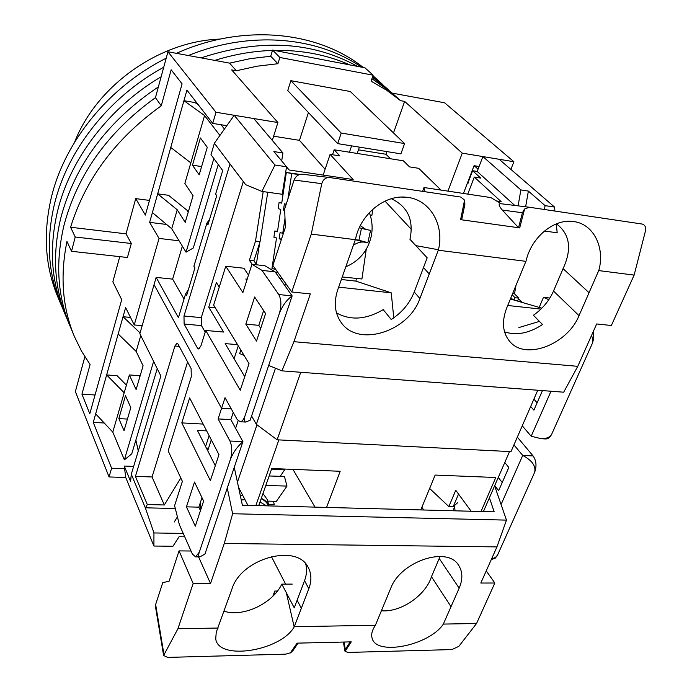 <?xml version="1.0" encoding="UTF-8"?>
<svg xmlns="http://www.w3.org/2000/svg" width="692" height="692" viewBox="0 0 692 692"><rect width="100%" height="100%" fill="white"/><g stroke="black" fill="none" stroke-linecap="round" stroke-linejoin="round"><path stroke-width="1.04" d="M71.535 251.3L75.22 237.001L70.584 227.244C85.54 178.934 115.763 138.461 161.253 105.807L171.166 69.78L182.083 83.862L145.372 215.074L135.727 198.613L126.039 233.844L131.307 243.498L127.423 257.493L71.535 251.3L66.96 241.404C59.927 276.099 62.427 307.853 74.459 336.658L70.1 326.235C57.289 295.51 55.299 261.68 64.14 224.744C77.686 174.159 108.116 131.8 155.44 97.667L161.253 105.807M119.768 256.645L112.848 281.8L121.705 299.662L89.796 413.755L81.941 394.172L90.09 364.546L81.526 351.138L74.459 336.658M125.745 477.523L153.918 546.04L153.944 532.952L145.406 508.006L131.29 474.228L130.58 481.303L124.257 466.053L125.745 477.523L109.051 476.944L111.611 468.216L93.256 422.405L104.224 422.994M463.441 193.457L474.072 165.699L479.08 166.504M393.497 132.933L404.621 101.404L462.256 153.148L513.905 161.729L510.878 169.384M462.256 153.148L447.923 191.122M272.293 140.407L277.907 122.545L215.99 112.26L212.721 123.392L226.838 125.676M124.603 468.709L111.611 468.216M109.051 476.944L75.367 391.568L84.856 356.752M93.256 422.405L125.624 307.568L134.248 324.955L159.039 238.42L149.645 222.366L186.918 90.107L212.721 123.392M277.907 122.545L231.673 69.909L236.309 70.757L229.562 63.128L167.948 51.77L215.99 112.26M358.456 149.844L385.972 154.264L390.452 158.753M273.617 136.194L299.463 140.355L325.119 169.263M385.972 154.264L386.915 151.591M513.905 161.729L444.575 102.779L392.156 93.117L400.53 100.66L404.621 101.404M167.948 51.77L155.44 97.667C108.116 131.8 77.686 174.159 64.14 224.744C55.299 261.68 57.289 295.51 70.1 326.235L66.89 318.588C54.149 288.01 52.134 254.388 60.853 217.72C75.125 164.584 107.632 120.97 158.373 86.907C107.632 120.97 75.125 164.584 60.853 217.72C52.134 254.388 54.149 288.01 66.89 318.588L63.751 311.08C51.07 280.649 49.028 247.234 57.626 210.826C70.368 158.598 109.371 107.217 161.132 76.777C109.371 107.217 70.368 158.598 57.626 210.826C49.028 247.234 51.07 280.649 63.751 311.08L60.654 303.702C48.042 273.427 45.975 240.21 54.46 204.062C67.539 149.879 109.198 96.802 163.736 67.228C109.198 96.802 67.539 149.879 54.46 204.062C45.975 240.21 48.042 273.427 60.654 303.702L57.626 296.461C45.075 266.333 42.982 233.316 51.346 197.419C64.737 141.376 109.042 86.734 166.192 58.206M371.933 78.68L392.156 93.117L371.933 78.68M236.309 70.757L257.165 66.19L277.925 63.716L270.702 56.251L250.175 58.656L229.562 63.128L250.175 58.656L270.702 56.251L272.587 50.066L364.943 67.807L373.126 75.177L371.085 81.172L386.551 90.15L400.53 100.66M130.511 317.412L123.046 316.737L140.087 332.921M126.411 385.115L117.043 375.67L106.637 374.943L124.188 392.779L112.796 432.093L124.37 459.851L153.615 361.38M134.248 324.955L142.189 325.647M159.039 238.42L179.09 240.799M149.645 222.366L166.608 224.468M188.25 212.063L187.125 210.333L168.554 195.3L157.681 193.846L177.23 209.788L185.214 222.383L193.059 195.698L184.868 183.441L204.555 115.521L183.934 100.695L195.04 102.563L198.483 105.02M277.925 63.716L279.845 57.471L373.126 75.177M308.442 112.554L299.463 140.355M341.225 133.054L337.679 143.616L287.751 90.566L290.856 80.687L341.225 133.054L404.586 143.573L350.308 91.517L290.856 80.687M357.219 153.46L359.39 147.136M351.605 145.874L349.443 152.214M190.828 162.862L170.751 147.465M177.23 209.788L171.728 228.749L152.396 212.591M118.176 333.994L136.168 351.441L140.77 335.559M95.66 413.894L112.796 432.093M95.038 394.994L81.941 394.172M131.307 243.498L75.22 237.001M70.584 227.244L126.039 233.844M149.472 200.42L135.727 198.613M272.587 50.066L279.845 57.471M337.679 143.616L400.91 153.858L404.586 143.573M213.854 158.529L186.044 252.199L171.728 228.749M204.555 115.521L219.918 135.433M207.28 147.284L200.395 137.976L192.48 165.224L199.184 174.834L207.28 147.284M221.068 124.742L224.45 129.041M218.257 164.506L193.302 247.987L186.044 252.199M130.814 407.588L124.032 430.675L118.842 418.599L125.494 395.703L130.814 407.588M136.168 351.441L143.097 365.774L136.108 389.561L129.352 374.952L124.188 392.779M124.37 459.851L131.748 453.848L157.222 368.637M478.06 169.159L474.236 165.725M129.352 374.952L139.369 375.661L139.879 376.733M201.614 166.556L192.48 165.224M127.44 419.075L118.842 418.599M214.762 60.403C234.095 54.357 253.324 51.035 272.475 50.429C253.324 51.035 234.095 54.357 214.762 60.403M274.24 50.386C301.868 49.945 327.065 54.789 349.849 64.91C327.065 54.789 301.868 49.945 274.24 50.386M372.945 75.713L382.944 84.727L372.728 76.345L388.99 90.185L372.4 77.296L392.26 93.135M220.056 39.089C159.307 41.096 96.543 85.6 74.563 142.267M201.104 57.886C259.855 38.475 311.98 41.304 357.487 66.371C311.98 41.304 259.855 38.475 201.104 57.886M188.38 55.533C249.795 30.422 317.04 36.486 361.345 67.115C317.04 36.486 249.795 30.422 188.38 55.533M176.434 53.336C242.805 23.286 317.645 31.002 363.257 67.479M131.29 474.228L160.873 375.972L139.853 333.708L154.056 284.62L221.561 408.332L231.292 408.92L221.561 408.332L154.056 284.62L156.15 277.397L178.424 317.663L185.56 293.97L186.555 295.7L194.928 267.951L193.898 266.264L206.865 223.179L207.937 224.796L216.726 195.68L215.619 194.106L222.712 170.552L211.008 154.662L214.382 143.235L245.651 184.678L230.003 164.039L183.986 316.019L201.285 317.619L243.29 181.65M251.585 416.004L256.36 424.334L277.129 439.809L511.007 451.634L537.762 390.236M205.204 332.134L201.45 325.603L184.115 324.046L197.471 348.076L198.639 348.976L200.853 346.087L205.723 330.465L240.245 390.271L249.042 363.672L213.638 305.103L225.756 266.221L242.892 292.578L251.966 264.283L262.008 270.39L278.729 294.524C281.324 299.342 281.566 305.57 279.447 313.191L244.977 415.953C243.679 419.637 242.079 421.566 240.193 421.748L237.14 419.438L225.038 397.675L218.11 418.911L229.952 441.012C232.192 446.253 232.356 452.36 230.427 459.332L199.296 552.173L195.568 556.861L192.341 553.955L179.418 524.839L174.592 505.679L182.385 481.381L168.165 450.899L191.269 376.837L191.113 368.525L178.026 344.097L176.962 343.241L174.903 346.017L135.433 476.381L147.301 504.537L164.324 504.978L152.058 476.97L135.433 476.381M184.115 324.046L183.986 316.019M245.824 324.15L256.498 341.113L265.607 313.571L254.647 296.998L245.824 324.15L258.782 325.335L263.643 310.596M182.351 246.144L172.619 279.127L156.15 277.397M332.506 154.749L334.167 149.783L339.85 155.908L330.101 154.368L323.173 175.076M334.167 149.783L403.375 160.812L409.526 166.876L418.703 168.32L441.029 190.084M496.553 200.974L501.172 201.666L474.297 177.074L467.749 194.106M474.297 177.074L480.732 178.086L472.627 170.725L477.177 171.452L514.77 205.438M467.558 182.705L468.596 182.999L468.103 182.541L472.627 170.725M545.244 438.936L545.772 438.97C548.263 438.858 550.278 437.171 551.827 433.919L592.663 342.678L593.788 337.61L593.243 331.65M537.13 402.779L533.878 399.146M522.564 302.542L518.446 298.892M551.005 391.24L531.171 436.237L522.261 425.814M539.189 307.412L543.471 297.335L548.799 299.697M530.678 406.489L533.904 410.148L542.459 390.591M541.836 308.191L511.423 299.281L514.234 299.593L510.609 298.529M277.129 439.809L300.752 372.279M256.36 424.334L275.468 368.213M279.334 277.821L282.509 278.988M234.095 358.715L238.273 345.853M244.734 376.707L225.168 343.604L237.538 344.642M246.785 280.442L245.842 279.014L247.191 279.161M244.977 415.953C243.8 419.473 244.06 421.514 245.755 422.059L250.175 420.182L292.145 295.917L275.105 271.852L264.889 265.745L251.966 264.283M260.72 328.345L258.782 325.335M275.105 271.852L262.008 270.39M248.497 275.087L243.904 268.245L225.756 266.221M219.252 287.085L216.406 282.526L208.759 307.17L223.602 332.039L205.723 330.465M215.264 307.802L208.759 307.17M245.651 184.678L261.896 191.416L274.94 165.016L234.199 115.287L214.382 143.235M188.362 289.714L185.56 293.97M209.572 219.39L206.865 223.179M184.029 299.048L172.619 279.127M279.447 313.191C282.431 305.665 286.67 299.913 292.145 295.917L278.729 294.524M286.531 166.841L289.161 169.998L353.136 179.557L330.101 154.368M468.25 180.897L468.683 181.019M591.556 335.43L592.94 339.798L592.343 343.448M551.827 433.919C550.443 437.033 546.948 438.633 541.343 438.719L531.171 436.237M477.177 171.452L482.895 156.574L499.166 159.281L554.534 207.064L554.949 211.06M556.273 223.923L557.181 232.797L544.466 231.016M549.863 298.053L543.471 297.335M514.234 299.593L515.021 297.716L518.766 298.131L517.547 301.072M507.738 305.483L540.928 309.09M356.38 278.418L355.939 281.125L391.24 292.837L393.765 317.836M411.299 229.329L385.012 201.121M391.24 292.837L338.665 287.137M355.939 281.125L341.364 279.499M277.838 272.414L275.304 272.129M263.194 191.597L255.512 241.075L249.38 260.287L252.139 264.301M201.45 325.603L201.285 317.619M261.896 191.416L282.232 194.27L286.54 166.755L274.94 165.016M286.54 166.755L273.876 151.574L282.933 152.975L253.8 118.54L234.199 115.287M286.116 173.865L285.441 173.77M544.414 209.494L545.097 205.645L554.534 207.064M482.895 156.574L520.868 189.911L528.377 191.078L545.097 205.645M518.766 298.131L514.519 293.823L515.955 285.588M512.642 293.607L514.519 293.823M515.021 297.716L512.158 294.792M528.377 191.078L525.635 206.787M518.1 205.853L520.868 189.911M281.687 160.933L282.933 152.975M253.912 260.806L259.682 242.814L256.334 264.318L253.912 260.806L249.38 260.287M256.68 264.82L256.334 264.318M259.682 242.814L260.062 241.629L255.512 241.075M260.062 241.629L267.743 192.238M275.944 269.75L271.973 268.34L276.515 237.987L273.911 237.192L274.828 231.007L277.449 231.785L280.796 209.373L278.167 208.699L279.092 202.488L281.731 203.137L286.324 172.498L291.721 173.554L287.889 199.08M283.383 233.42L282.743 233.342L285 218.309M342.255 276.956L361.925 278.988L366.258 249.267M286.211 204.244L284.395 203.794L283.46 210.057L284.68 210.377M281.393 239.475L279.153 238.792L281.523 239.069M282.743 233.342L280.087 232.555L279.153 238.792M277.518 231.327L274.828 231.007M286.324 172.498L299.913 174.393M299.238 174.6L291.721 173.554M370.194 215.1L371.889 215.316L372.85 209.2M283.46 210.057L284.68 210.212M281.782 202.834L279.092 202.488M360.281 225.687L366.007 229.484L370.557 230.341L367.876 242.702L364.364 242.157C361.207 241.612 357.582 242.589 353.491 245.08M367.876 242.702L358.906 240.254L361.475 228.325M355.42 239.57L358.906 240.254M598.9 270.165C605.292 246.655 592.81 222.902 572.379 221.423C553.28 219.07 531.24 237.711 526.067 260.91L506.752 307.871C501.475 321.78 502.574 333.094 510.039 341.796C525.799 360.523 567.457 344.426 579.022 315.647L598.9 270.165M556.463 223.845C569.948 234.112 572.146 249.051 563.072 268.643L589.074 292.742M429.265 273.989L438.443 249.76C444.766 224.424 429.343 198.665 405.867 197.194C384.224 194.815 360.333 214.563 355.498 239.216L337.765 289.697C333.579 302.456 334.738 313.415 341.234 322.584C358.145 347.6 408.678 331.65 419.888 298.529L429.265 273.989L423.478 267.57L427.18 257.822L409.958 239.328C413.963 220.03 407.752 206.501 391.343 198.725M336.511 312.922C350.68 320.716 366.25 319.618 383.221 309.627L391.231 319.54C402.078 312.455 409.75 303.269 414.231 291.972L423.478 267.57M268.669 365.437L281.938 370.851L563.686 392.2L577.768 366.327L293.918 341.692L310.345 293.927L291.747 291.981L311.27 234.086L355.394 239.692L364.364 242.157M240.825 350.074L239.674 353.595L244.025 355.377M518.888 327.558L539.449 321.391M504.537 331.866C516.5 335.758 529.172 333.31 542.528 324.522L533.411 315.249C542.537 308.822 549.24 300.752 553.522 291.047L579.022 315.647M438.339 250.227L525.963 261.351M598.796 270.598L634.131 275.087L611.356 325.5L596.668 323.96L577.768 366.327M285.675 283.435L284.914 285.701M329.28 177.489L302.404 174.237C298.572 174.125 295.804 176.053 294.091 180.024L284.628 209.079L285.363 227.348L272.882 265.451L291.747 291.981M281.938 370.851L293.918 341.692M563.072 268.643L553.522 291.047M311.27 234.086L321.78 183.674C323.086 179.47 325.69 177.42 329.591 177.524L460.82 197.056L464.652 200.196L460.595 219.658L518.542 227.72L502.306 210.065L522.434 212.738L524.527 209.045L529.311 207.245L642.211 224.052C645.031 224.943 646.112 227.244 645.463 230.972L634.131 275.087M464.566 200.187L460.595 219.658M422.57 191.364L423.988 187.523L424.776 191.693M501.25 203.759L490.81 197.575L423.988 187.523M524.597 209.053L519.692 227.928L518.542 227.72L522.434 212.738M502.306 210.065C498.647 205.792 498.171 203.673 500.87 203.716L529.095 207.219M464.652 200.196L464.886 204.33L461.668 219.753M483.414 511.57L509.546 451.556L278.876 439.896L255.858 505.558M494.719 485.611L498.655 490.68L508.81 467.481L504.788 462.481M452.975 510.765L454.635 506.847M513.948 444.878L522.711 455.431L501.077 504.511M423.72 509.995L421.869 507.305M492.349 559.153L495.152 558.271L497.366 555.503L534.631 472.325C536.845 466.14 536.343 460.682 533.108 455.95L517.322 437.145M502.228 482.523L498.257 477.471M145.406 508.006L147.301 504.537M189.634 397.935L181.806 422.898L210.368 480.637L218.957 454.661L189.634 397.935M195.308 526.171L203.612 501.06L194.513 482.03L186.442 506.847L195.308 526.171M233.23 412.406L230.843 419.637L218.11 418.911M199.296 552.173C198.345 554.958 198.535 556.532 199.85 556.896L204.953 554.067L242.927 441.652L230.843 419.637M215.307 465.699L197.393 430.389L206.657 430.874M200.464 510.592L198.846 507.158L201.986 497.652M238.117 420.788L235.6 428.313M205.576 446.513L209.114 435.623M237.442 482.151L256.983 424.802M247.909 505.35L238.55 487.341M326.555 507.426L340.179 471.278L271.757 468.536L258.713 505.636M481.009 511.509L495.783 477.506L435.147 475.075L420.788 509.918M458.536 494.062L453.191 506.691L457.732 502.617M429.628 488.466L448.857 506.57L455.743 490.256L471.157 511.25M448.857 506.57L453.191 506.691M533.108 455.95L522.711 455.431C532.157 460.5 536.136 466.131 534.631 472.325M497.617 554.984L495.481 557.467L491.571 558.937M271.342 556.48L285.623 584.117M184.729 536.802L179.072 536.724L172.957 546.256L153.918 546.04M135.857 440.095L138.279 451.02M230.427 459.332C233.195 452.404 237.365 446.513 242.927 441.652L229.952 441.012M187.593 361.942L152.058 476.97M181.806 422.898L203.145 424.075M186.442 506.847L198.846 507.158M292.95 469.384L314.998 507.124M280.251 476.33L285.104 469.072M271.549 469.115L284.896 469.643M124.257 466.053L133.643 466.417M183.224 533.42L153.944 532.952M145.363 507.798L175.31 508.533M180.794 477.982L164.324 504.978M184.703 397.883L182.714 404.249M174.349 431.081L173.753 432.984M178.484 417.83L176.183 425.199M181.33 408.695L180.318 411.948M187.843 387.814L186.658 391.603M190.603 378.965L189.565 382.287M268.557 504.278L274.248 504.399L273.452 501.267M269.145 475.966L284.438 476.468L286.99 486.078L265.806 485.464M267.769 501.138L276.385 501.337L286.99 486.078M174.237 522.019L177.403 516.863M267.423 499.797L262.986 493.465M200.533 503.664L199.737 504.451M240.288 495.472L242.702 495.342M261.291 498.301C265.382 500.221 267.942 502.755 268.954 505.904L267.337 499.442M428.383 491.493L428.884 490.879M242.866 495.645L240.358 495.775M268.358 505.887C267.337 502.937 264.941 500.55 261.152 498.707M301.349 608.303L308.831 588.71C311.729 580.891 311.556 573.858 308.295 567.622C297.387 542.961 241.119 558.159 231.95 588.996L216.241 632.237L215.722 638.924C218.516 660.972 280.554 651.025 294.178 626.935L301.349 608.303L297.136 600.206L294.247 607.836L281.817 584.126C272.735 603.32 243.42 617.532 224.113 611.218M459.168 588.165C462.905 579.308 462.732 571.696 458.64 565.329C447.413 545.711 400.495 561.281 390.669 588.416L375.289 625.507C372.149 630.066 371.068 634.201 372.036 637.886C375.574 656.232 428.556 645.809 443.235 624.314L459.168 588.165L439.221 558.479L440.017 556.429M297.136 600.206L304.532 580.692C306.764 574.732 307.144 569.135 305.691 563.894M234.259 467.299L242.373 505.203L494.2 511.855L489.408 497.808M455.077 510.826L454.488 505.532M494.624 485.827L506.475 520.116L232.624 513.741L227.27 487.998M375.445 625.274L294.325 626.701M198.587 556.887L210.524 583.486L224.277 543.462L496.942 546.905L480.819 583.036L494.841 583.01L476.554 623.501L443.408 624.08M210.524 583.486L193.163 583.512L177.922 628.743L218.188 628.033M439.221 558.479L431.445 576.713C425.943 594.964 401.118 612.558 381.43 610.777M431.445 576.713L451.037 606.685M224.277 543.462L232.624 513.741M211.276 439.801L207.712 450.726M200.472 502.236L200.801 509.563M506.475 520.116L496.942 546.905M191.035 551.014L179.046 550.893L169.107 581.237L162.767 582.629L155.639 604.523L155.466 606.547L163.615 655.497L177.922 628.743M208.534 448.208L206.38 448.105M281.817 584.126L292.223 584.109M277.44 591.029L274.767 591.046L274.56 594.445M351.276 641.942L350.238 641.891L345.299 649.442L345.057 651.44L351.242 641.865L297.067 643.145L290.415 652.816L285.606 654.156L167.637 657.4L163.615 655.497M476.554 623.501L458.857 646.328L451.876 649.58L348.059 652.435L345.083 651.406M486.242 570.865L494.841 583.01M179.046 550.893L193.163 583.512M272.864 596.201L274.767 591.046M290.415 652.816L297.067 643.145M297.119 643.223L298.105 643.119L292.811 650.826L290.45 652.919M197.471 348.076L199.798 348.266M438.443 249.76L415.996 245.643M414.231 291.972L419.888 298.529M321.78 183.674L294.091 180.024M174.903 346.017L179.254 346.372M260.002 501.968L266.481 505.843M241.24 499.918L245.003 499.754M294.178 626.935L286.22 592.196M308.831 588.71L304.532 580.692M163.9 654.096L155.639 604.523M345.299 649.442L344.062 642.029M245.755 422.059L240.193 421.748M541.343 438.719L545.772 438.97M345.836 266.801C359.243 261.022 367.677 250.997 371.146 236.716C372.884 228.524 372.279 220.506 369.338 212.652M359.286 227.772L366.007 229.484M572.379 221.423L569.499 221.284M401.585 197.082L405.867 197.194M491.476 559.153L492.851 559.162M199.85 556.896L195.568 556.861M344.91 651.008L343.414 642.046"/></g></svg>

